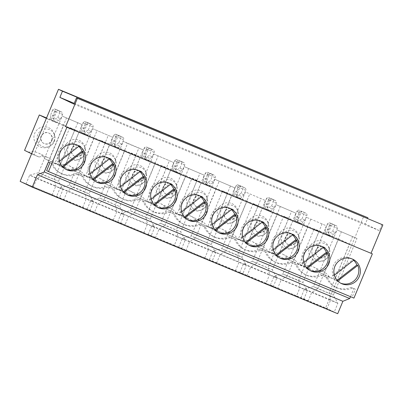 <?xml version="1.0" encoding="UTF-8"?>
<svg xmlns="http://www.w3.org/2000/svg" width="403" height="403" viewBox="0 0 403 403"><rect width="100%" height="100%" fill="white"/><g stroke="black" fill="none" stroke-linecap="round" stroke-linejoin="round"><path stroke-width="0.3" stroke-dasharray="2.02 1.51" d="M114.281 146.269L118.643 148.077L114.281 146.269L115.167 144.143L114.815 141.302L111.903 139.906L113.747 135.484A1.919 1.889 -64.2 0 1 116.23 134.436L119.142 135.826A1.919 1.889 115.6 0 0 116.658 136.874L113.706 135.458L111.903 139.906M115.167 144.143L111.858 142.561L111.838 139.962M112.976 165.87A5.753 5.662 115.6 0 0 110.226 158.51A5.753 5.662 115.6 0 0 102.634 161.26A5.753 5.662 115.6 0 0 105.264 168.892A5.753 5.662 115.6 0 0 112.976 165.87M115.036 166.58A10.549 10.382 115.6 0 0 102.286 152.621A10.549 10.382 115.6 0 0 95.692 166.414A10.549 10.382 115.6 0 0 115.036 166.58M94.922 180.166L100.156 182.337A14.382 14.155 -64.4 0 1 115.852 188.841L105.737 184.005L110.1 185.808L124.839 150.4L100.423 140.284L109.661 144.758L94.922 180.166L85.683 175.693L100.423 140.284M105.737 184.005A14.382 14.155 115.6 0 0 90.045 177.501L85.683 175.693M124.839 150.4L135.821 155.593L109.661 144.758M100.156 182.337L90.045 177.501M105.218 142.914L79.059 132.078L64.319 167.487L69.548 169.653A14.382 14.155 -64.4 0 1 85.245 176.156L90.474 178.328L79.492 173.129L94.231 137.72L105.218 142.914L90.474 178.328M20.15 181.365L325.604 307.917L363.929 215.847M277.521 213.655L288.508 218.854L262.348 208.013L247.608 243.427L252.837 245.593A14.382 14.155 -64.4 0 1 268.534 252.097L273.768 254.263L262.781 249.069L277.521 213.655L253.109 203.54L262.348 208.013M288.508 218.854L273.768 254.263M155.961 205.454L161.195 207.626A14.382 14.155 -64.4 0 1 176.887 214.129L182.121 216.295L171.139 211.096L185.879 175.688L161.462 165.573L170.701 170.046L155.961 205.454L146.722 200.981L161.462 165.573M185.879 175.688L196.86 180.882L182.121 216.295M196.86 180.882L170.701 170.046M257.985 206.21L243.246 241.619L232.264 236.425L247.004 201.011L257.985 206.21L231.826 195.369L217.086 230.783L222.32 232.949A14.382 14.155 -64.4 0 1 238.017 239.453L243.246 241.619M130.945 152.928L155.357 163.044L166.343 168.237L151.604 203.651L136.259 196.649A14.382 14.155 115.6 0 0 120.562 190.145L116.2 188.337L130.945 152.928L140.184 157.402L125.444 192.81L130.673 194.981A14.382 14.155 -64.4 0 1 146.37 201.485L151.604 203.651M166.343 168.237L140.184 157.402M135.821 155.593L121.081 191.007L110.1 185.808M115.852 188.841L121.081 191.007M191.979 178.217L216.396 188.332L227.383 193.526L212.638 228.939L197.299 221.937A14.382 14.155 115.6 0 0 181.602 215.434L177.239 213.625L191.979 178.217L201.223 182.69L186.478 218.099L191.712 220.27A14.382 14.155 -64.4 0 1 207.409 226.773L212.638 228.939M227.383 193.526L201.223 182.69M319.025 231.498L292.865 220.658L278.125 256.071L283.359 258.237A14.382 14.155 -64.4 0 1 299.051 264.741L304.285 266.907L293.303 261.713L308.043 226.3L319.025 231.498L304.285 266.907M308.643 268.715L313.877 270.881A14.382 14.155 -64.4 0 1 329.573 277.385L334.802 279.551L323.821 274.357L338.56 238.944L314.144 228.828L323.387 233.302L308.643 268.715L299.404 264.242L314.144 228.828M338.56 238.944L349.542 244.142L334.802 279.551M349.542 244.142L323.387 233.302M63.714 125.076L74.696 130.27L48.536 119.429L33.797 154.843L39.031 157.009A14.382 14.155 -64.4 0 1 54.722 163.512L59.956 165.683L48.975 160.485L63.714 125.076L46.541 117.958M74.696 130.27L59.956 165.683M49.957 162.711L52.808 163.89A19.178 18.876 115.6 0 0 62.148 173.96A19.178 18.876 115.6 0 0 77.719 174.212L83.325 176.534A19.178 18.876 115.6 0 0 92.67 186.604A19.178 18.876 115.6 0 0 108.236 186.856L112.402 188.483A19.178 18.876 115.6 0 0 121.741 198.553A19.178 18.876 115.6 0 0 137.312 198.805L142.919 201.127A19.178 18.876 115.6 0 0 152.263 211.197A19.178 18.876 115.6 0 0 167.829 211.449L173.441 213.771A19.178 18.876 115.6 0 0 182.781 223.841A19.178 18.876 115.6 0 0 198.347 224.093L203.958 226.415A19.178 18.876 115.6 0 0 213.298 236.485A19.178 18.876 115.6 0 0 228.869 236.737L234.566 239.1A19.178 18.876 115.6 0 0 243.906 249.165A19.178 18.876 115.6 0 0 259.472 249.417L265.083 251.744A19.178 18.876 115.6 0 0 274.423 261.814A19.178 18.876 115.6 0 0 289.994 262.061L295.606 264.388A19.178 18.876 115.6 0 0 304.945 274.458A19.178 18.876 115.6 0 0 320.511 274.705L326.123 277.032A19.178 18.876 115.6 0 0 335.462 287.102A19.178 18.876 115.6 0 0 351.033 287.349L353.879 288.533L350.489 296.684M113.933 189.219A19.178 18.876 115.6 0 0 123.273 199.289A19.178 18.876 115.6 0 0 138.844 199.535L137.312 198.805M114.815 141.302L116.658 136.874M110.971 144.687L111.858 142.561M94.302 212.774L120.462 223.615L113.258 220.169L87.098 209.333L94.302 212.774L97.984 203.923L103.974 200.084L99.682 198.034L119.671 206.588L103.974 200.084L127.56 143.423L123.268 141.372L143.251 149.926L127.56 143.423M120.462 223.615L124.144 214.759L97.984 203.923L90.786 200.482L99.682 198.034L123.268 141.372M121.792 144.188L118.88 142.798L120.724 138.37A1.919 1.889 115.3 0 0 119.807 135.922L122.719 137.312A1.919 1.889 115.6 0 1 123.635 139.765L121.792 144.188L119.525 145.946L118.643 148.077M122.719 137.312A1.919 1.889 115.6 0 0 122.628 137.272L118.694 135.443A1.919 0.338 112.5 0 1 118.694 135.443L116.23 134.436M119.142 135.826L122.628 137.272M115.334 146.496L116.22 144.365L119.525 145.946M74.217 103.339L365.335 223.947L367.596 218.517M92.66 128.693L112.649 137.247L92.66 128.693L69.074 185.35L84.771 191.853L108.357 135.196M56.496 196.654L63.694 200.095L89.854 210.935L82.65 207.49L56.496 196.654L60.178 187.798L86.338 198.639L84.771 191.853L89.063 193.903L112.649 137.247M82.65 207.49L86.338 198.639L93.536 202.079L89.063 193.903L73.366 187.405L96.952 130.743M60.178 187.798L69.074 185.35L73.366 187.405L67.377 191.244L60.178 187.798M89.854 210.935L93.536 202.079L67.377 191.244L63.694 200.095M96.987 182.292L95.456 181.562A13.425 13.213 115.6 0 1 93.007 180.035L93.385 179.743M95.456 181.562A13.425 13.213 115.6 0 0 96.231 181.904M92.766 179.073L92.091 179.597A13.425 13.213 -64.4 0 1 88.096 174.308L108.563 158.419A13.425 13.213 -64.4 0 1 109.273 159.024M93.007 180.035L92.091 179.597M109.485 158.863L108.563 158.419M107.792 157.729A13.425 13.213 115.6 0 0 89.013 174.751L88.096 174.308M90.02 173.965L89.013 174.751M93.028 127.086L90.116 125.691A1.919 1.889 115.3 0 0 89.199 123.237L92.111 124.633A1.919 1.889 115.6 0 1 93.028 127.086L91.184 131.509L88.922 133.267L88.035 135.393L83.673 133.589L84.559 131.464L84.212 128.622L86.051 124.195A1.919 1.889 115.6 0 1 88.534 123.147L92.02 124.592L88.086 122.764A1.919 0.338 112.5 0 1 88.086 122.764L86.338 122.038A1.919 0.338 112.5 0 1 86.343 122.044L89.199 123.237A1.919 1.889 115.3 0 0 89.108 123.197M84.806 154.163A9.108 8.967 115.6 0 0 73.794 142.108A9.108 8.967 115.6 0 0 68.102 154.017A9.108 8.967 115.6 0 0 84.806 154.163M84.428 153.896A10.549 10.382 115.6 0 0 71.679 139.942A10.549 10.382 115.6 0 0 65.084 153.729A10.549 10.382 115.6 0 0 84.428 153.896M91.184 131.509L88.272 130.119L85.612 131.685L84.726 133.811L88.035 135.393M88.922 133.267L85.612 131.685M82.368 153.19A5.753 5.662 115.6 0 0 79.618 145.831A5.753 5.662 115.6 0 0 72.026 148.581A5.753 5.662 115.6 0 0 74.656 156.213A5.753 5.662 115.6 0 0 82.368 153.19M82.061 153.044A5.753 5.662 115.6 0 0 79.31 145.685A5.753 5.662 115.6 0 0 71.724 148.435A5.753 5.662 115.6 0 0 74.348 156.067A5.753 5.662 115.6 0 0 82.061 153.044M83.673 133.589L80.368 132.008L84.726 133.811M85.245 176.156L75.134 171.325A14.382 14.155 115.6 0 0 59.437 164.822L55.075 163.014L69.815 127.605L79.059 132.078M94.231 137.72L69.815 127.605M75.134 171.325L79.492 173.129M69.548 169.653L59.437 164.822M108.236 186.856L112.402 188.483M87.098 209.333L90.786 200.482L116.946 211.318L124.144 214.759L119.671 206.588L143.251 149.926M113.258 220.169L116.946 211.318L115.379 204.533L138.964 147.876M123.993 192.422L123.615 192.72A13.425 13.213 115.6 0 0 126.839 194.584M118.88 142.798L116.22 144.365M48.425 161.981L51.277 163.16A19.178 18.876 115.6 0 0 60.616 173.23A19.178 18.876 115.6 0 0 76.182 173.481L81.794 175.804A19.178 18.876 115.6 0 0 91.133 185.874A19.178 18.876 115.6 0 0 106.704 186.126M143.493 178.514A5.753 5.662 115.6 0 0 140.743 171.154A5.753 5.662 115.6 0 0 133.156 173.905A5.753 5.662 115.6 0 0 135.781 181.536A5.753 5.662 115.6 0 0 143.493 178.514M204.533 203.802A5.753 5.662 115.6 0 0 201.782 196.442A5.753 5.662 115.6 0 0 194.191 199.193A5.753 5.662 115.6 0 0 196.82 206.825A5.753 5.662 115.6 0 0 204.533 203.802M143.186 178.368A5.753 5.662 115.6 0 0 140.44 171.008A5.753 5.662 115.6 0 0 132.849 173.758A5.753 5.662 115.6 0 0 135.473 181.39A5.753 5.662 115.6 0 0 143.186 178.368M153.785 154.017L173.774 162.57L153.785 154.017L130.204 210.678L145.896 217.177L169.482 160.52M145.931 179.486A9.108 8.967 115.6 0 0 134.919 167.431A9.108 8.967 115.6 0 0 129.227 179.345A9.108 8.967 115.6 0 0 145.931 179.486M150.979 236.259L143.78 232.813L117.621 221.977L124.819 225.418L150.979 236.259L154.666 227.408L150.188 219.232L173.774 162.57M117.621 221.977L121.303 213.127L147.463 223.962L145.896 217.177L150.188 219.232L134.491 212.729L158.077 156.067M154.153 152.41L151.241 151.019A1.919 1.889 115.3 0 0 150.324 148.566L153.236 149.956A1.919 1.889 115.6 0 1 154.153 152.41L152.309 156.838L150.047 158.596L149.16 160.721L144.803 158.913L145.685 156.787L145.337 153.946L147.176 149.518A1.919 1.889 115.6 0 1 149.659 148.47L153.145 149.916L149.211 148.087A1.919 0.338 112.5 0 1 149.211 148.087L150.324 148.566A1.919 1.889 115.3 0 0 150.233 148.526M145.559 179.224A10.549 10.382 115.6 0 0 132.804 165.265A10.549 10.382 115.6 0 0 126.21 179.058A10.549 10.382 115.6 0 0 145.559 179.224M143.78 232.813L147.463 223.962L154.666 227.408L128.507 216.567L121.303 213.127L130.204 210.678L134.491 212.729L128.507 216.567L124.819 225.418M151.145 199.289L150.138 200.074L149.221 199.636L169.693 183.748A13.425 13.213 -64.4 0 1 170.398 184.347M168.917 183.053A13.425 13.213 115.6 0 0 150.138 200.074M170.61 184.186L169.693 183.748M154.515 205.067L154.132 205.364A13.425 13.213 115.6 0 0 157.361 207.228M153.891 204.397L153.216 204.92A13.425 13.213 -64.4 0 1 149.221 199.636M154.132 205.364L153.216 204.92M144.803 158.913L149.16 160.721M155.357 163.044L140.617 198.452M138.844 199.535L144.45 201.863A19.178 18.876 115.6 0 0 153.795 211.933A19.178 18.876 115.6 0 0 169.361 212.18L167.829 211.449M144.45 201.863L142.919 201.127M130.673 194.981L120.562 190.145M146.37 201.485L136.259 196.649M125.444 192.81L116.2 188.337M145.685 156.787L142.375 155.205L142.355 152.606L144.269 148.128A1.919 1.889 -64.2 0 1 146.747 147.08L147.468 147.367A1.919 0.338 112.5 0 1 147.468 147.367L146.501 146.989C146.37 147.266 146.324 146.007 144.229 148.108L147.176 149.518M141.493 157.331L142.375 155.205M83.325 176.534L81.794 175.804M169.361 212.18L174.973 214.507A19.178 18.876 115.6 0 0 184.312 224.577A19.178 18.876 115.6 0 0 199.878 224.824L205.49 227.151A19.178 18.876 115.6 0 0 214.829 237.221A19.178 18.876 115.6 0 0 230.4 237.468L236.098 239.83A19.178 18.876 115.6 0 0 245.437 249.9A19.178 18.876 115.6 0 0 261.008 250.152L266.615 252.474A19.178 18.876 115.6 0 0 275.959 262.544A19.178 18.876 115.6 0 0 291.525 262.796L297.137 265.119A19.178 18.876 115.6 0 0 306.476 275.189A19.178 18.876 115.6 0 0 322.042 275.44L327.654 277.763A19.178 18.876 115.6 0 0 336.994 287.833A19.178 18.876 115.6 0 0 352.565 288.085L355.411 289.263L352.096 297.233L46.642 170.681M352.096 297.233L353.935 298.109M381.933 224.456L379.349 230.652L73.895 104.1M379.349 230.652L365.335 223.947M265.94 283.43L239.785 272.589L246.984 276.035L273.143 286.871L265.94 283.43L269.627 274.574L276.826 278.02L250.671 267.179L243.467 263.738L252.369 261.29L275.949 204.633L295.938 213.187L275.949 204.633M242.626 274.226L235.423 270.786L209.263 259.945L216.466 263.391L242.626 274.226L246.309 265.375L220.149 254.535L212.95 251.094L221.846 248.646L245.432 191.989L265.416 200.543L245.432 191.989M174.298 245.462L148.138 234.622L155.336 238.062L181.496 248.903L174.298 245.462L177.98 236.606L185.184 240.052L159.024 229.211L151.825 225.771L160.721 223.322L184.307 166.661L204.291 175.214L184.307 166.661M325.604 307.917L337.709 313.705M212.018 261.547L204.815 258.106L178.655 247.266L185.859 250.711L212.018 261.547L215.701 252.696L211.227 244.52L234.813 187.858L214.824 179.305L234.813 187.858M296.462 296.074L270.302 285.233L277.501 288.679L303.661 299.515L296.462 296.074L300.144 287.218L307.348 290.664L302.87 282.488L326.455 225.831L306.471 217.277L326.455 225.831M334.183 312.159L326.979 308.718L300.819 297.877L308.023 301.323L334.183 312.159L337.865 303.308L333.392 295.132L356.972 238.475L336.989 229.922L356.972 238.475M59.332 198.291L52.133 194.845L25.973 184.01L33.177 187.45L59.332 198.291L63.019 189.435L58.541 181.259L82.126 124.603L62.143 116.049L82.126 124.603M145.337 153.946L142.425 152.556M204.225 203.656A5.753 5.662 115.6 0 0 201.475 196.296A5.753 5.662 115.6 0 0 193.883 199.047A5.753 5.662 115.6 0 0 196.513 206.679A5.753 5.662 115.6 0 0 204.225 203.656M206.971 204.774A9.108 8.967 115.6 0 0 195.959 192.725A9.108 8.967 115.6 0 0 190.266 204.633A9.108 8.967 115.6 0 0 206.971 204.774M178.655 247.266L182.342 238.415L191.239 235.967L211.227 244.52L195.531 238.017L219.116 181.355M204.815 258.106L208.502 249.25L215.701 252.696L189.541 241.855L182.342 238.415L208.502 249.25L206.935 242.47L230.521 185.808M185.859 250.711L189.541 241.855L195.531 238.017L191.239 235.967L214.824 179.305M215.192 177.698L212.28 176.307A1.919 1.889 115.3 0 0 211.363 173.854L214.275 175.245A1.919 1.889 115.6 0 1 215.192 177.698L213.348 182.126L211.086 183.884L210.2 186.01L205.837 184.201L206.724 182.075L206.376 179.234L208.215 174.806A1.919 1.889 115.6 0 1 210.698 173.758L214.184 175.204L210.25 173.376A1.919 0.338 112.5 0 1 210.25 173.376L211.363 173.854A1.919 1.889 115.3 0 0 211.273 173.814M206.593 204.512A10.549 10.382 115.6 0 0 193.843 190.554A10.549 10.382 115.6 0 0 187.249 204.346A10.549 10.382 115.6 0 0 206.593 204.512M212.185 224.582L211.177 225.363L210.255 224.924L230.728 209.036A13.425 13.213 -64.4 0 1 231.438 209.636M229.957 208.341A13.425 13.213 115.6 0 0 211.177 225.363M231.649 209.474L230.728 209.036M215.55 230.355L215.172 230.652A13.425 13.213 115.6 0 0 218.396 232.516M214.93 229.69L214.255 230.214A13.425 13.213 -64.4 0 1 210.255 224.924M215.172 230.652L214.255 230.214M205.837 184.201L210.2 186.01M216.396 188.332L201.656 223.746M230.4 237.468L228.869 236.737M205.49 227.151L203.958 226.415M191.712 220.27L181.602 215.434M207.409 226.773L197.299 221.937M174.015 191.158A5.753 5.662 115.6 0 0 171.265 183.798A5.753 5.662 115.6 0 0 163.673 186.549A5.753 5.662 115.6 0 0 166.298 194.181A5.753 5.662 115.6 0 0 174.015 191.158M173.708 191.012A5.753 5.662 115.6 0 0 170.958 183.652A5.753 5.662 115.6 0 0 163.366 186.403A5.753 5.662 115.6 0 0 165.996 194.034A5.753 5.662 115.6 0 0 173.708 191.012M176.454 192.13A9.108 8.967 115.6 0 0 165.442 180.076A9.108 8.967 115.6 0 0 159.744 191.989A9.108 8.967 115.6 0 0 176.454 192.13M155.336 238.062L159.024 229.211L165.013 225.373L160.721 223.322L180.705 231.876L165.013 225.373L188.594 168.711M181.496 248.903L185.184 240.052L180.705 231.876L204.291 175.214M148.138 234.622L151.825 225.771L177.98 236.606L176.418 229.826L200.004 173.164M206.376 179.234L203.465 177.844L205.303 173.416A1.919 1.889 -64.2 0 1 207.787 172.368L208.507 172.655A1.919 0.338 112.5 0 1 208.507 172.655L207.54 172.277C207.404 172.555 207.364 171.295 205.268 173.396L208.215 174.806M206.724 182.075L203.414 180.494L203.465 177.844M180.564 171.24L177.255 169.658L179.919 168.086L182.831 169.482L180.564 171.24L179.678 173.366L175.32 171.557L176.207 169.431L175.854 166.59L177.698 162.162A1.919 1.889 115.6 0 1 180.176 161.114L183.667 162.56L180.846 161.21A1.919 1.889 115.3 0 0 180.756 161.17M182.831 169.482L184.675 165.054A1.919 1.889 115.6 0 0 183.667 162.56M176.076 191.868A10.549 10.382 115.6 0 0 163.326 177.909A10.549 10.382 115.6 0 0 156.732 191.702A10.549 10.382 115.6 0 0 176.076 191.868M199.435 195.697A13.425 13.213 115.6 0 0 180.66 212.719L179.738 212.28L200.21 196.392A13.425 13.213 -64.4 0 1 200.921 196.991M181.667 211.933L180.66 212.719M201.127 196.83L200.21 196.392M188.634 220.265L187.103 219.529A13.425 13.213 115.6 0 1 184.655 218.008L185.032 217.711M187.103 219.529A13.425 13.213 115.6 0 0 187.879 219.872M184.408 217.041L183.733 217.565A13.425 13.213 -64.4 0 1 179.738 212.28M184.655 218.008L183.733 217.565M202.533 182.619L203.414 180.494M175.32 171.557L172.01 169.975L176.373 171.784L177.255 169.658M176.373 171.784L179.678 173.366M176.887 214.129L166.777 209.293A14.382 14.155 115.6 0 0 151.08 202.79L146.722 200.981M166.777 209.293L171.139 211.096M199.878 224.824L198.347 224.093M174.973 214.507L173.441 213.771M186.478 218.099L177.239 213.625M161.195 207.626L151.08 202.79M152.309 156.838L149.402 155.442L146.737 157.009L150.047 158.596M145.851 159.14L146.737 157.009M175.854 166.59L172.942 165.2L174.786 160.772A1.919 1.889 -64.2 0 1 177.27 159.724L177.018 159.633C176.887 159.91 176.841 158.651 174.746 160.752L177.698 162.162M176.207 169.431L172.897 167.85L172.942 165.2M172.01 169.975L172.897 167.85M213.348 182.126L210.437 180.73L207.777 182.302L211.086 183.884M206.89 184.428L207.777 182.302M235.423 270.786L239.11 261.93L246.309 265.375L241.83 257.2L226.138 250.696L249.724 194.039M216.466 263.391L220.149 254.535L226.138 250.696L221.846 248.646L237.543 255.149L239.11 261.93L212.95 251.094L209.263 259.945M236.445 196.881L240.808 198.689L236.445 196.881L237.332 194.755L236.979 191.914L234.067 190.523L235.911 186.095A1.919 1.889 -64.2 0 1 238.395 185.048L240.858 186.06A1.919 0.338 112.5 0 0 240.853 186.055L238.143 184.962C238.012 185.234 237.966 183.975 235.871 186.075L238.823 187.486L236.979 191.914M237.332 194.755L234.022 193.173L234.067 190.523M240.808 198.689L241.689 196.563L243.956 194.805L245.8 190.377A1.919 1.889 115.6 0 0 244.792 187.884L241.301 186.438A1.919 1.889 115.6 0 0 238.823 187.486M233.136 195.299L234.022 193.173M236.098 239.83L234.566 239.1M217.086 230.783L207.847 226.31L222.587 190.896L231.826 195.369M222.32 232.949L207.847 226.31M261.008 250.152L259.472 249.417M260.565 221.02A13.425 13.213 115.6 0 0 241.785 238.042L240.863 237.604L261.335 221.715A13.425 13.213 -64.4 0 1 262.046 222.315M249.759 245.588L248.228 244.853A13.425 13.213 115.6 0 1 245.78 243.331L244.858 242.893A13.425 13.213 -64.4 0 1 240.863 237.604M248.228 244.853A13.425 13.213 115.6 0 0 249.004 245.195M262.257 222.154L261.335 221.715M238.017 239.453L227.902 234.617A14.382 14.155 115.6 0 0 212.205 228.113M247.004 201.011L222.587 190.896M245.78 243.331L246.157 243.039M245.533 242.369L244.858 242.893M242.792 237.261L241.785 238.042M227.902 234.617L232.264 236.425M237.201 217.192A10.549 10.382 115.6 0 0 224.451 203.238A10.549 10.382 115.6 0 0 217.857 217.026A10.549 10.382 115.6 0 0 237.201 217.192M265.416 200.543L241.83 257.2L237.543 255.149L261.129 198.488M237.579 217.454A9.108 8.967 115.6 0 0 226.567 205.404A9.108 8.967 115.6 0 0 220.874 217.313A9.108 8.967 115.6 0 0 237.579 217.454M234.833 216.335A5.753 5.662 115.6 0 0 232.083 208.981A5.753 5.662 115.6 0 0 224.491 211.726A5.753 5.662 115.6 0 0 227.121 219.363A5.753 5.662 115.6 0 0 234.833 216.335M235.14 216.482A5.753 5.662 115.6 0 0 232.39 209.127A5.753 5.662 115.6 0 0 224.798 211.872A5.753 5.662 115.6 0 0 227.428 219.509A5.753 5.662 115.6 0 0 235.14 216.482M326.697 254.419A5.753 5.662 115.6 0 0 323.947 247.059A5.753 5.662 115.6 0 0 316.355 249.805A5.753 5.662 115.6 0 0 318.985 257.441A5.753 5.662 115.6 0 0 326.697 254.419M326.39 254.268A5.753 5.662 115.6 0 0 323.639 246.913A5.753 5.662 115.6 0 0 316.048 249.659A5.753 5.662 115.6 0 0 318.677 257.295A5.753 5.662 115.6 0 0 326.39 254.268M329.135 255.386A9.108 8.967 115.6 0 0 318.123 243.336A9.108 8.967 115.6 0 0 312.431 255.245A9.108 8.967 115.6 0 0 329.135 255.386M352.685 236.425L329.1 293.082L330.667 299.867L337.865 303.308L311.705 292.467L317.695 288.629L313.403 286.578L333.392 295.132L317.695 288.629L341.281 231.972M308.023 301.323L311.705 292.467L304.507 289.027L313.403 286.578L336.989 229.922M333.251 234.496L329.941 232.914L332.601 231.347L335.513 232.738L333.251 234.496L332.364 236.621L328.002 234.813L328.888 232.687L328.536 229.846L325.629 228.456L327.468 224.028A1.919 1.889 -64.2 0 1 329.951 222.98L330.672 223.267A1.919 0.338 112.5 0 1 330.672 223.267L336.349 225.816L332.863 224.37A1.919 1.889 115.6 0 0 330.379 225.418L327.427 224.008L325.629 228.456M328.888 232.687L325.579 231.105L325.559 228.506M328.536 229.846L330.379 225.418M335.513 232.738L337.356 228.31A1.919 1.889 115.6 0 0 336.349 225.816M328.757 255.124A10.549 10.382 115.6 0 0 316.007 241.17A10.549 10.382 115.6 0 0 309.413 254.958A10.549 10.382 115.6 0 0 328.757 255.124M334.349 275.194L333.341 275.974L332.42 275.536L352.892 259.648A13.425 13.213 -64.4 0 1 353.602 260.252M352.121 258.953A13.425 13.213 115.6 0 0 333.341 275.974M353.814 260.086L352.892 259.648M341.316 283.521L339.784 282.79A13.425 13.213 115.6 0 1 337.336 281.264L337.714 280.972M339.784 282.79A13.425 13.213 115.6 0 0 340.56 283.128M337.094 280.302L336.419 280.826A13.425 13.213 -64.4 0 1 332.42 275.536M337.336 281.264L336.419 280.826M300.819 297.877L304.507 289.027L330.667 299.867L326.979 308.718M328.002 234.813L324.692 233.231L329.055 235.04L329.941 232.914M324.692 233.231L325.579 231.105M329.055 235.04L332.364 236.621M329.573 277.385L319.458 272.549A14.382 14.155 115.6 0 0 303.766 266.045L299.404 264.242M319.458 272.549L323.821 274.357M270.302 285.233L273.985 276.382L282.886 273.934L298.583 280.438L322.168 223.781M298.583 280.438L302.87 282.488L287.178 275.984L281.188 279.823L273.985 276.382L300.144 287.218L298.583 280.438M304.995 220.093L302.729 221.852L299.419 220.27L302.084 218.703L304.995 220.093L306.839 215.665A1.919 1.889 115.6 0 0 305.832 213.172L303.011 211.822A1.919 1.889 115.3 0 0 302.92 211.782M302.729 221.852L301.842 223.977L297.485 222.169L294.175 220.587L298.537 222.396L299.419 220.27M298.537 222.396L301.842 223.977M355.411 289.263L353.879 288.533M352.565 288.085L351.033 287.349M327.654 277.763L326.123 277.032M322.042 275.44L320.511 274.705M303.661 299.515L307.348 290.664L281.188 279.823L277.501 288.679M313.877 270.881L303.766 266.045M299.051 264.741L288.941 259.905L293.303 261.713M297.137 265.119L295.606 264.388M310.799 270.876L309.262 270.146A13.425 13.213 115.6 0 1 306.819 268.62L305.897 268.181A13.425 13.213 -64.4 0 1 301.902 262.892L322.375 247.004A13.425 13.213 -64.4 0 1 323.085 247.603M309.262 270.146A13.425 13.213 115.6 0 0 310.043 270.484M323.292 247.442L322.375 247.004M321.599 246.309A13.425 13.213 115.6 0 0 302.819 263.33L301.902 262.892M288.941 259.905A14.382 14.155 115.6 0 0 273.244 253.401L268.887 251.598L283.626 216.184L292.865 220.658M283.359 258.237L273.244 253.401M308.043 226.3L283.626 216.184M306.819 268.62L307.197 268.327M306.572 267.657L305.897 268.181M303.832 262.549L302.819 263.33M298.24 242.48A10.549 10.382 115.6 0 0 285.49 228.526A10.549 10.382 115.6 0 0 278.896 242.314A10.549 10.382 115.6 0 0 298.24 242.48M297.485 222.169L298.371 220.043L298.019 217.202L299.862 212.774A1.919 1.889 115.6 0 1 302.341 211.726L305.832 213.172M310.758 219.328L287.178 275.984L282.886 273.934L306.471 217.277M298.618 242.742A9.108 8.967 115.6 0 0 287.606 230.692A9.108 8.967 115.6 0 0 281.909 242.601A9.108 8.967 115.6 0 0 298.618 242.742M295.873 241.624A5.753 5.662 115.6 0 0 293.122 234.269A5.753 5.662 115.6 0 0 285.531 237.014A5.753 5.662 115.6 0 0 288.16 244.651A5.753 5.662 115.6 0 0 295.873 241.624M296.18 241.775A5.753 5.662 115.6 0 0 293.429 234.415A5.753 5.662 115.6 0 0 285.838 237.16A5.753 5.662 115.6 0 0 288.462 244.797A5.753 5.662 115.6 0 0 296.18 241.775M265.658 229.126A5.753 5.662 115.6 0 0 262.907 221.771A5.753 5.662 115.6 0 0 255.316 224.516A5.753 5.662 115.6 0 0 257.945 232.153A5.753 5.662 115.6 0 0 265.658 229.126M265.35 228.98A5.753 5.662 115.6 0 0 262.6 221.625A5.753 5.662 115.6 0 0 255.013 224.37A5.753 5.662 115.6 0 0 257.638 232.007A5.753 5.662 115.6 0 0 265.35 228.98M268.096 230.098A9.108 8.967 115.6 0 0 257.084 218.048A9.108 8.967 115.6 0 0 251.391 229.957A9.108 8.967 115.6 0 0 268.096 230.098M272.211 209.207L268.902 207.626L271.567 206.059L274.473 207.449L272.211 209.207L271.325 211.333L266.962 209.525L267.849 207.399L267.501 204.558L269.34 200.13A1.919 1.889 115.6 0 1 271.824 199.082L275.309 200.528L271.375 198.704A1.919 0.338 112.5 0 1 271.375 198.704L272.488 199.178A1.919 1.889 115.3 0 0 272.398 199.137M274.473 207.449L276.317 203.021A1.919 1.889 115.6 0 0 275.309 200.528M267.718 229.836A10.549 10.382 115.6 0 0 254.968 215.882A10.549 10.382 115.6 0 0 248.374 229.67A10.549 10.382 115.6 0 0 267.718 229.836M298.019 217.202L295.107 215.812L296.951 211.384A1.919 1.889 -64.2 0 1 299.429 210.336L299.182 210.25C299.051 210.522 299.006 209.263 296.91 211.363L299.862 212.774M298.371 220.043L295.061 218.461L295.107 215.812M246.984 276.035L250.671 267.179L256.656 263.34L252.369 261.29L272.352 269.844L256.656 263.34L280.241 206.684M273.143 286.871L276.826 278.02L272.352 269.844L295.938 213.187M239.785 272.589L243.467 263.738L269.627 274.574L268.06 267.794L291.646 211.132M266.962 209.525L263.658 207.943L268.015 209.751L268.902 207.626M268.015 209.751L271.325 211.333M268.534 252.097L258.424 247.261A14.382 14.155 115.6 0 0 242.727 240.757L238.364 238.954L253.109 203.54M258.424 247.261L262.781 249.069M294.175 220.587L295.061 218.461M291.082 233.664A13.425 13.213 115.6 0 0 272.302 250.686L271.385 250.248L291.858 234.36A13.425 13.213 -64.4 0 1 292.563 234.959M273.31 249.905L272.302 250.686M292.774 234.798L291.858 234.36M280.276 258.232L278.745 257.502A13.425 13.213 115.6 0 1 276.297 255.976L276.675 255.683M278.745 257.502A13.425 13.213 115.6 0 0 279.526 257.839M276.055 255.013L275.38 255.537A13.425 13.213 -64.4 0 1 271.385 250.248M276.297 255.976L275.38 255.537M252.837 245.593L242.727 240.757M278.125 256.071L268.887 251.598M266.615 252.474L265.083 251.744M291.525 262.796L289.994 262.061M243.956 194.805L241.044 193.415L238.38 194.981L241.689 196.563M237.498 197.107L238.38 194.981M267.501 204.558L264.59 203.167L266.433 198.739A1.919 1.889 -64.2 0 1 268.912 197.692L269.627 197.979A1.919 0.338 112.5 0 1 269.632 197.979L268.665 197.606C268.529 197.878 268.489 196.619 266.393 198.719L269.34 200.13M267.849 207.399L264.539 205.817L264.59 203.167M263.658 207.943L264.539 205.817M247.608 243.427L238.364 238.954M77.839 122.552L54.254 179.209L55.821 185.995L63.019 189.435L36.859 178.6L42.849 174.756L38.557 172.706L58.541 181.259L42.849 174.756L66.43 118.099M33.177 187.45L36.859 178.6L29.661 175.154L38.557 172.706L62.143 116.049M59.503 161.321L58.495 162.107L57.574 161.663L78.046 145.775A13.425 13.213 -64.4 0 1 78.756 146.38M77.27 145.085A13.425 13.213 115.6 0 0 58.495 162.107M78.968 146.218L78.046 145.775M66.47 169.648L64.938 168.917A13.425 13.213 115.6 0 1 62.49 167.391L62.868 167.099M64.938 168.917A13.425 13.213 115.6 0 0 65.714 169.26M62.243 166.429L61.568 166.953A13.425 13.213 -64.4 0 1 57.574 161.663M62.49 167.391L61.568 166.953M25.973 184.01L29.661 175.154L55.821 185.995L52.133 194.845M77.719 174.212L76.182 173.481M52.808 163.89L51.277 163.16M84.212 128.622L81.3 127.227L83.139 122.804A1.919 1.889 -64.2 0 1 85.622 121.756L85.376 121.666C85.24 121.943 85.199 120.678 83.104 122.779L86.051 124.195M84.559 131.464L81.25 129.882L81.3 127.227M80.368 132.008L81.25 129.882M64.319 167.487L55.075 163.014M51.851 140.546A5.753 5.662 115.6 0 0 49.101 133.186A5.753 5.662 115.6 0 0 41.509 135.937A5.753 5.662 115.6 0 0 44.134 143.569A5.753 5.662 115.6 0 0 51.851 140.546M51.544 140.4A5.753 5.662 115.6 0 0 48.793 133.04A5.753 5.662 115.6 0 0 41.202 135.791A5.753 5.662 115.6 0 0 43.831 143.423A5.753 5.662 115.6 0 0 51.544 140.4M54.289 141.518A9.108 8.967 115.6 0 0 43.277 129.464A9.108 8.967 115.6 0 0 37.585 141.372A9.108 8.967 115.6 0 0 54.289 141.518M58.4 120.623L55.09 119.041L57.755 117.475L60.667 118.865L58.4 120.623L57.518 122.749L53.156 120.945L54.042 118.82L53.69 115.973L50.778 114.583L52.622 110.16A1.919 1.889 -64.2 0 1 55.105 109.107L55.821 109.399A1.919 0.338 112.5 0 1 55.821 109.399L61.503 111.948L58.012 110.503A1.919 1.889 115.6 0 0 55.533 111.55L52.581 110.135L50.778 114.583M54.042 118.82L50.733 117.238L50.707 114.633M53.69 115.973L55.533 111.55M60.667 118.865L62.51 114.442A1.919 1.889 115.6 0 0 61.503 111.948M53.911 141.251A10.549 10.382 115.6 0 0 41.161 127.298A10.549 10.382 115.6 0 0 34.567 141.085A10.549 10.382 115.6 0 0 53.911 141.251M53.156 120.945L49.846 119.364L54.209 121.167L55.09 119.041M49.846 119.364L50.733 117.238M54.209 121.167L57.518 122.749M54.722 163.512L44.612 158.681A14.382 14.155 115.6 0 0 28.915 152.178L24.558 150.369M44.612 158.681L48.975 160.485M39.031 157.009L28.915 152.178M33.797 154.843L31.625 153.795M46.37 118.381L48.536 119.429M138.4 170.409A13.425 13.213 115.6 0 0 119.62 187.43L118.699 186.992L139.171 171.104A13.425 13.213 -64.4 0 1 139.881 171.703M123.615 192.72L122.698 192.276A13.425 13.213 -64.4 0 1 118.699 186.992M140.093 171.542L139.171 171.104M120.628 186.644L119.62 187.43M123.368 191.752L122.698 192.276M115.414 166.842A9.108 8.967 115.6 0 0 104.402 154.787A9.108 8.967 115.6 0 0 98.71 166.701A9.108 8.967 115.6 0 0 115.414 166.842M112.669 165.724A5.753 5.662 115.6 0 0 109.918 158.364A5.753 5.662 115.6 0 0 102.327 161.114A5.753 5.662 115.6 0 0 104.956 168.746A5.753 5.662 115.6 0 0 112.669 165.724M112.22 145.201L115.903 136.345A1.919 0.338 112.5 0 1 116.946 134.723L119.807 135.917A1.919 1.889 115.3 0 0 119.807 135.917A1.919 1.889 115.3 0 0 119.716 135.882M113.963 145.921L117.651 137.07L113.706 135.458C115.802 133.363 115.847 134.622 115.983 134.345L116.946 134.723M81.613 132.516L85.3 123.666L87.043 124.391A1.919 0.338 112.5 0 1 88.081 122.764M81.23 127.277L83.104 122.779L85.3 123.666A1.919 0.338 112.5 0 1 86.338 122.038M88.534 123.147L85.622 121.756M88.272 130.119L90.116 125.691L87.043 124.391L83.356 133.242M123.635 139.765L117.651 137.07A1.919 0.338 112.5 0 1 118.689 135.443M149.659 148.47L146.747 147.08M142.738 157.845L146.425 148.989L148.168 149.715A1.919 0.338 112.5 0 1 149.206 148.087M142.355 152.606L144.229 148.108L146.425 148.989A1.919 0.338 112.5 0 1 147.463 147.367M144.481 158.565L148.168 149.715L151.241 151.019L149.402 155.442M210.698 173.758L207.787 172.368M203.777 183.133L207.464 174.277L209.207 175.003A1.919 0.338 112.5 0 1 210.245 173.376M203.394 177.894L205.268 173.396L207.464 174.277A1.919 0.338 112.5 0 1 208.502 172.655M205.52 183.854L209.207 175.003L212.28 176.307L210.437 180.73M180.176 161.114L177.27 159.724M184.675 165.054L181.763 163.663A1.919 1.889 115.3 0 0 180.846 161.21L183.758 162.6M179.919 168.086L181.763 163.663L178.685 162.359A1.919 0.338 112.5 0 1 179.728 160.732M173.26 170.489L176.942 161.633L178.685 162.359L175.003 171.21M172.872 165.25L174.746 160.752L176.942 161.633A1.919 0.338 112.5 0 1 177.985 160.011M234.385 195.813L238.067 186.962A1.919 0.338 112.5 0 1 239.11 185.335M236.128 196.533L239.81 187.682L235.871 186.075L233.997 190.574M241.301 186.438L238.395 185.048M245.8 190.377L239.81 187.682A1.919 0.338 112.5 0 1 240.853 186.055L241.971 186.534A1.919 1.889 115.3 0 0 241.881 186.493L240.858 186.06M244.792 187.884L241.881 186.493M325.941 233.745L329.624 224.894A1.919 0.338 112.5 0 1 330.667 223.267L329.704 222.894C329.568 223.166 329.528 221.907 327.427 224.008L331.372 225.615A1.919 0.338 112.5 0 1 332.41 223.992A1.919 0.338 112.5 0 1 332.415 223.992M332.863 224.37L329.951 222.98M337.356 228.31L334.445 226.919A1.919 1.889 115.3 0 0 333.528 224.466L333.528 224.466A1.919 1.889 115.3 0 0 333.437 224.426M332.601 231.347L334.445 226.919L331.372 225.615L327.684 234.47M306.839 215.665L300.85 212.97A1.919 0.338 112.5 0 1 301.892 211.348M302.084 218.703L303.927 214.275A1.919 1.889 115.3 0 0 303.011 211.822L305.922 213.212M297.167 221.826L300.85 212.97L299.107 212.25A1.919 0.338 112.5 0 1 300.149 210.623M295.424 221.101L299.107 212.25L296.91 211.363L295.036 215.862M302.341 211.726L299.429 210.336M271.824 199.082L268.912 197.692M276.317 203.021L273.405 201.631A1.919 1.889 115.3 0 0 272.488 199.178L275.4 200.568M271.567 206.059L273.405 201.631L270.332 200.326A1.919 0.338 112.5 0 1 271.37 198.699M264.902 208.457L268.589 199.606L270.332 200.326L266.645 209.182M264.519 203.218L266.393 198.719L268.589 199.606A1.919 0.338 112.5 0 1 269.627 197.979M241.044 193.415L242.888 188.987A1.919 1.889 115.3 0 0 241.971 186.534L244.883 187.924M51.095 119.872L54.778 111.021A1.919 0.338 112.5 0 1 55.821 109.394L54.853 109.022C54.722 109.299 54.677 108.034 52.581 110.135L56.521 111.742A1.919 0.338 112.5 0 1 57.564 110.12A1.919 0.338 112.5 0 1 57.569 110.12M58.012 110.503L55.105 109.107M62.51 114.442L59.599 113.047A1.919 1.889 115.3 0 0 58.682 110.593L58.682 110.593A1.919 1.889 115.3 0 0 58.591 110.553M57.755 117.475L59.599 113.047L56.521 111.742L52.838 120.598M99.672 178.398L109.787 183.234M121.741 198.553L123.273 199.289M108.568 158.067L107.037 157.336M85.219 148.299L84.907 147.11M80.091 159.024L78.968 159.528M79.618 145.831L79.31 145.685M74.656 156.213L74.348 156.067M69.069 165.719L79.179 170.555M140.743 171.154L140.44 171.008M135.781 181.536L135.473 181.39M146.344 173.622L146.032 172.434M141.216 184.347L140.093 184.851M169.693 183.395L168.162 182.66M158.112 207.621L156.581 206.885M152.263 211.197L153.795 211.933M130.194 191.042L140.304 195.878M91.133 185.874L92.67 186.604M201.782 196.442L201.475 196.296M196.82 206.825L196.513 206.679M207.384 198.911L207.071 197.722M202.256 209.636L201.132 210.139M230.733 208.683L229.201 207.948M219.151 232.909L217.62 232.173M213.298 236.485L214.829 237.221M191.229 216.33L201.344 221.166M171.265 183.798L170.958 183.652M166.298 194.181L165.996 194.034M176.862 186.267L176.549 185.078M171.738 196.991L170.615 197.495M200.215 196.039L198.684 195.304M182.781 223.841L184.312 224.577M160.711 203.686L170.822 208.522M243.906 249.165L245.437 249.9M261.34 221.363L259.809 220.632M221.836 229.01L231.947 233.846M237.987 211.59L237.674 210.401M232.863 222.315L231.74 222.819M232.39 209.127L232.083 208.981M227.428 219.509L227.121 219.363M323.947 247.059L323.639 246.913M318.985 257.441L318.677 257.295M330.667 223.267L336.44 225.856M329.548 249.528L329.236 248.334M324.42 260.247L323.297 260.751M352.897 259.295L351.366 258.565M335.462 287.102L336.994 287.833M313.393 266.947L323.508 271.778M304.945 274.458L306.476 275.189M322.38 246.651L320.848 245.921M282.876 254.298L292.986 259.134M299.026 236.878L298.714 235.69M293.898 247.603L292.78 248.107M293.429 234.415L293.122 234.269M288.462 244.797L288.16 244.651M262.907 221.771L262.6 221.625M257.945 232.153L257.638 232.007M268.509 224.234L268.197 223.045M263.381 234.959L262.257 235.463M252.359 241.654L262.469 246.49M291.858 234.007L290.326 233.277M274.423 261.814L275.959 262.544M60.616 173.23L62.148 173.96M78.051 145.423L76.52 144.692M49.101 133.186L48.793 133.04M44.134 143.569L43.831 143.423M55.821 109.394L61.594 111.989M54.697 135.655L54.385 134.466M49.574 146.38L48.451 146.883M38.547 153.075L48.657 157.911M139.176 170.751L137.645 170.016M127.595 194.976L126.063 194.241M115.827 160.978L115.515 159.79M110.699 171.703L109.576 172.207M110.226 158.51L109.918 158.364M105.264 168.892L104.956 168.746"/><path stroke-width="0.6" d="M66.908 127.293L65.603 126.673L77.396 98.342L76.479 97.904L73.895 104.1L59.881 97.395L62.46 91.199L367.914 217.751L58.475 89.295L20.15 181.365L32.255 187.153L37.419 174.741L44.27 171.97L48.425 161.981L49.957 162.711L46.642 170.681L48.481 171.557L66.908 127.293L372.362 253.845L353.935 298.109L48.481 171.557M62.46 91.199L58.475 89.295M59.881 97.395L74.217 103.339M367.914 217.751L367.596 218.517M93.385 179.743L113.48 164.147L112.563 163.709L92.766 179.073M96.231 181.904A13.425 13.213 115.6 0 0 113.48 164.147M114.986 175.24A13.425 13.213 115.6 0 0 108.568 158.067A13.425 13.213 115.6 0 0 90.856 164.479A13.425 13.213 115.6 0 0 96.987 182.292A13.425 13.213 115.6 0 0 114.986 175.24M109.273 159.024A13.425 13.213 -64.4 0 1 112.563 163.709M90.02 173.965L109.485 158.863A13.425 13.213 115.6 0 0 107.792 157.729M32.255 187.153L337.709 313.705L342.872 301.293L37.419 174.741M126.839 194.584A13.425 13.213 115.6 0 0 144.088 176.831L143.166 176.388L123.368 191.752M123.993 192.422L144.088 176.831M44.27 171.97L349.723 298.522L350.489 296.684M168.917 183.053A13.425 13.213 115.6 0 1 170.61 184.186L151.145 199.289M157.361 207.228A13.425 13.213 115.6 0 0 174.605 189.475L173.688 189.032L153.891 204.397M154.515 205.067L174.605 189.475M170.398 184.347A13.425 13.213 -64.4 0 1 173.688 189.032M176.111 200.563A13.425 13.213 115.6 0 0 169.693 183.395A13.425 13.213 115.6 0 0 151.981 189.808A13.425 13.213 115.6 0 0 158.112 207.621A13.425 13.213 115.6 0 0 176.111 200.563M298.275 251.175A13.425 13.213 115.6 0 0 291.858 234.007A13.425 13.213 115.6 0 0 274.146 240.42A13.425 13.213 115.6 0 0 280.276 258.232A13.425 13.213 115.6 0 0 298.275 251.175M267.758 238.531A13.425 13.213 115.6 0 0 261.34 221.363A13.425 13.213 115.6 0 0 243.629 227.776A13.425 13.213 115.6 0 0 249.759 245.588A13.425 13.213 115.6 0 0 267.758 238.531M206.633 213.207A13.425 13.213 115.6 0 0 200.215 196.039A13.425 13.213 115.6 0 0 182.504 202.452A13.425 13.213 115.6 0 0 188.634 220.265A13.425 13.213 115.6 0 0 206.633 213.207M145.594 187.919A13.425 13.213 115.6 0 0 139.176 170.751A13.425 13.213 115.6 0 0 121.464 177.164A13.425 13.213 115.6 0 0 127.595 194.976A13.425 13.213 115.6 0 0 145.594 187.919M237.15 225.851A13.425 13.213 115.6 0 0 230.733 208.683A13.425 13.213 115.6 0 0 213.021 215.096A13.425 13.213 115.6 0 0 219.151 232.909A13.425 13.213 115.6 0 0 237.15 225.851M328.798 263.824A13.425 13.213 115.6 0 0 322.38 246.651A13.425 13.213 115.6 0 0 304.668 253.064A13.425 13.213 115.6 0 0 310.799 270.876A13.425 13.213 115.6 0 0 328.798 263.824M359.315 276.468A13.425 13.213 115.6 0 0 352.897 259.295A13.425 13.213 115.6 0 0 335.185 265.708A13.425 13.213 115.6 0 0 341.316 283.521A13.425 13.213 115.6 0 0 359.315 276.468M84.469 162.595A13.425 13.213 115.6 0 0 78.051 145.423A13.425 13.213 115.6 0 0 60.339 151.835A13.425 13.213 115.6 0 0 66.47 169.648A13.425 13.213 115.6 0 0 84.469 162.595M65.603 126.673L372.362 253.845M371.057 253.225L382.85 224.894L77.396 98.342M382.85 224.894L76.479 97.904M349.723 298.522L342.872 301.293M229.957 208.341A13.425 13.213 115.6 0 1 231.649 209.474L212.185 224.582M218.396 232.516A13.425 13.213 115.6 0 0 235.644 214.764L234.727 214.32L214.93 229.69M215.55 230.355L235.644 214.764M231.438 209.636A13.425 13.213 -64.4 0 1 234.727 214.32M181.667 211.933L201.127 196.83A13.425 13.213 115.6 0 0 199.435 195.697M185.032 217.711L205.127 202.12L204.205 201.676L184.408 217.041M187.879 219.872A13.425 13.213 115.6 0 0 205.127 202.12M200.921 196.991A13.425 13.213 -64.4 0 1 204.205 201.676M249.004 245.195A13.425 13.213 115.6 0 0 266.252 227.443L265.33 227.005L245.533 242.369M262.046 222.315A13.425 13.213 -64.4 0 1 265.33 227.005M242.792 237.261L262.257 222.154A13.425 13.213 115.6 0 0 260.565 221.02M246.157 243.039L266.252 227.443M352.121 258.953A13.425 13.213 115.6 0 1 353.814 260.086L334.349 275.194M337.714 280.972L357.809 265.375L356.892 264.937L337.094 280.302M340.56 283.128A13.425 13.213 115.6 0 0 357.809 265.375M353.602 260.252A13.425 13.213 -64.4 0 1 356.892 264.937M310.043 270.484A13.425 13.213 115.6 0 0 327.291 252.731L326.37 252.293L306.572 267.657M323.085 247.603A13.425 13.213 -64.4 0 1 326.37 252.293M303.832 262.549L323.292 247.442A13.425 13.213 115.6 0 0 321.599 246.309M307.197 268.327L327.291 252.731M273.31 249.905L292.774 234.798A13.425 13.213 115.6 0 0 291.082 233.664M276.675 255.683L296.769 240.087L295.852 239.649L276.055 255.013M279.526 257.839A13.425 13.213 115.6 0 0 296.769 240.087M292.563 234.959A13.425 13.213 -64.4 0 1 295.852 239.649M77.27 145.085A13.425 13.213 115.6 0 1 78.968 146.218L59.503 161.321M62.868 167.099L82.963 151.503L82.041 151.065L62.243 166.429M65.714 169.26A13.425 13.213 115.6 0 0 82.963 151.503M78.756 146.38A13.425 13.213 -64.4 0 1 82.041 151.065M31.625 153.795L24.558 150.369L39.298 114.961L46.37 118.381M46.541 117.958L39.298 114.961M139.881 171.703A13.425 13.213 -64.4 0 1 143.166 176.388M120.628 186.644L140.093 171.542A13.425 13.213 115.6 0 0 138.4 170.409"/></g></svg>
